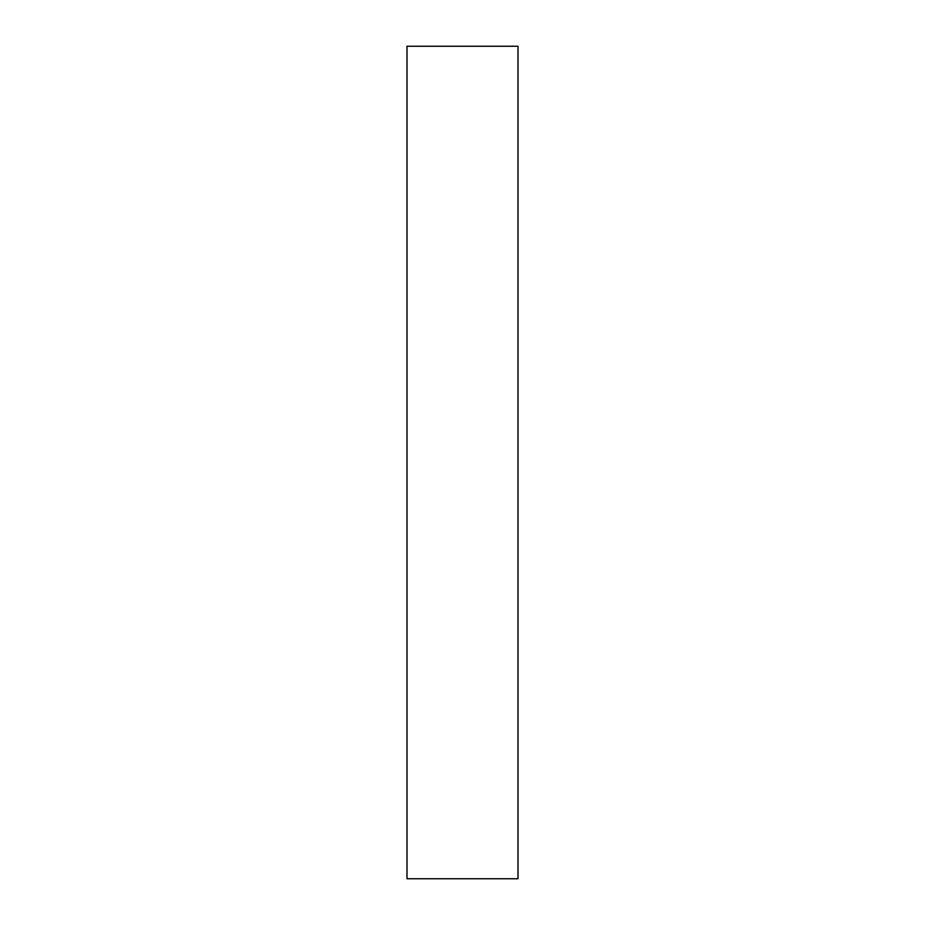 <?xml version="1.0" encoding="UTF-8"?>
<svg xmlns="http://www.w3.org/2000/svg" width="925" height="925" viewBox="0 0 925 925"><rect width="100%" height="100%" fill="white"/><g stroke="black" fill="none" stroke-linecap="round" stroke-linejoin="round"><path stroke-width="1.39" d="M407 462.5L407 878.75L518 878.75L518 46.25L407 46.25L407 462.5"/></g></svg>
